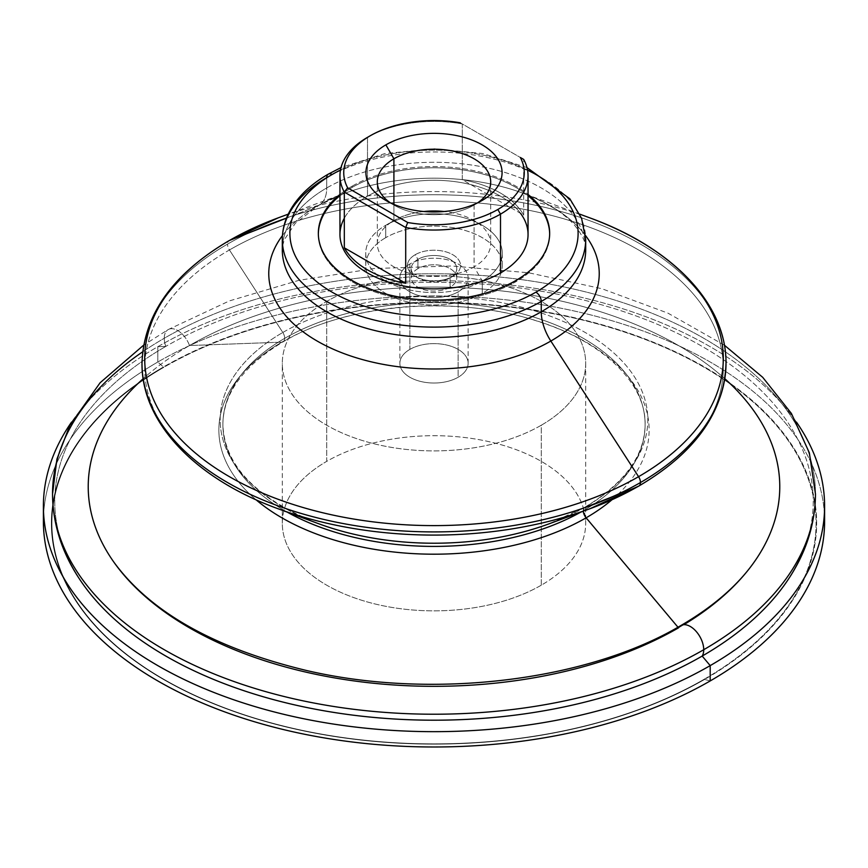 <?xml version="1.0" encoding="UTF-8"?>
<svg xmlns="http://www.w3.org/2000/svg" width="868" height="868" viewBox="0 0 868 868"><rect width="100%" height="100%" fill="white"/><g stroke="black" fill="none" stroke-linecap="round" stroke-linejoin="round"><path stroke-width="0.65" stroke-dasharray="4.34 3.25" d="M583.285 510.699A211.108 121.889 0 0 0 645.108 424.517A211.108 121.889 0 0 0 514.789 311.905A211.108 121.889 0 0 0 284.715 338.336A7.584 4.383 -120 0 0 282.805 332.477A213.821 123.451 180 0 1 585.195 332.477A213.821 123.451 180 0 1 585.195 507.064A7.584 4.383 -120 0 0 584.848 507.227A7.584 4.383 -120 0 0 583.285 510.699A7.584 4.383 60 0 1 584.848 507.227A7.584 4.383 60 0 1 585.195 507.064A213.821 123.451 180 0 1 549.119 523.805A213.821 123.451 0 0 0 585.195 507.064L638.566 486.167A289.294 167.025 0 0 0 638.566 249.962A289.294 167.025 0 0 0 229.434 249.962L282.805 332.477A7.584 4.383 60 0 1 284.715 338.336A211.108 121.889 0 0 0 222.892 424.517A211.108 121.889 0 0 0 287.232 512.131A211.108 121.889 180 0 1 222.892 424.517A211.108 121.889 180 0 1 284.715 338.336A7.584 4.383 60 0 1 283.152 341.808A7.584 4.383 60 0 1 281.872 342.155L189.506 345.54A345.768 199.629 180 0 1 724.845 378.73A345.768 199.629 0 0 0 189.506 345.54A18.966 10.948 -120 0 0 168.197 329.58A18.966 10.948 60 0 1 189.506 345.54A345.768 199.629 0 0 0 143.155 378.73A345.768 199.629 180 0 1 189.506 345.54L281.872 342.155A215.134 124.211 0 0 0 255.973 499.718A215.134 124.211 180 0 1 281.872 342.155A7.584 4.383 -120 0 0 283.152 341.808A7.584 4.383 -120 0 0 284.715 338.336A211.108 121.889 180 0 1 514.789 311.905A211.108 121.889 180 0 1 645.108 424.517A211.108 121.889 180 0 1 583.285 510.699A211.108 121.889 180 0 1 580.768 512.131A211.108 121.889 0 0 0 583.285 510.699A7.584 4.383 -120 0 0 583.296 511.198A7.584 4.383 60 0 1 583.285 510.699M142.645 351.833A381.464 220.233 180 0 1 164.269 338.26A381.464 220.233 180 0 1 579.976 290.52A381.464 220.233 180 0 1 815.464 493.99A381.464 220.233 0 0 0 579.976 290.52A381.464 220.233 0 0 0 164.269 338.26A18.966 10.948 60 0 1 168.197 329.58A18.966 10.948 -120 0 0 164.269 338.26A381.464 220.233 0 0 0 52.536 493.99M754.194 562.052A345.768 199.629 180 0 1 678.494 627.857A345.768 199.629 180 0 1 113.806 562.052M726.006 363.323A292.006 168.587 0 0 0 545.744 207.571A292.006 168.587 0 0 0 227.524 244.114A7.584 4.383 60 0 1 229.098 240.642A7.584 4.383 -120 0 0 227.524 244.114A292.006 168.587 0 0 0 141.994 363.323A292.006 168.587 180 0 1 227.524 244.114A7.584 4.383 -120 0 0 229.434 249.962A289.294 167.025 0 0 0 278.237 508.811A289.294 167.025 180 0 1 229.434 249.962A7.584 4.383 60 0 1 227.524 244.114A292.006 168.587 180 0 1 545.744 207.571A292.006 168.587 180 0 1 726.006 363.323M278.281 217.825A289.294 167.025 180 0 1 589.719 217.825A289.294 167.025 0 0 0 278.281 217.825M680.848 625.557A18.966 10.948 -120 0 0 678.494 627.857L677.951 627.206L678.494 627.857A345.768 199.629 0 0 0 683.875 624.678M318.881 523.805A213.821 123.451 180 0 1 282.805 332.477A213.821 123.451 0 0 0 318.881 523.805C256.31 498.644 224.313 465.552 222.892 424.517C223.25 393.41 243.333 365.84 283.152 341.808C347.743 303.138 459.606 294.404 540.124 322.093C605.495 343.164 646.107 384.904 645.108 424.517C644.75 455.624 624.667 483.194 584.848 507.227L549.119 523.805M528.048 234.577A94.048 54.293 0 0 0 469.989 184.407A94.048 54.293 0 0 0 367.5 196.179L367.5 137.35A94.048 54.293 180 0 1 462.297 123.961L460.279 122.8L462.297 123.961A94.048 54.293 0 0 0 367.5 137.35L367.5 196.179A94.048 54.293 0 0 0 339.952 234.577M474.091 205.087L474.091 266.856A56.691 32.734 180 0 1 412.3 273.952A56.691 32.734 180 0 1 377.309 243.713A56.691 32.734 180 0 1 393.909 220.57L393.909 204.414L393.909 220.57L385.728 225.289A68.257 39.407 180 0 1 482.272 225.289A68.257 39.407 180 0 1 482.272 281.026L474.091 266.856A56.691 32.734 0 0 0 474.091 220.57A56.691 32.734 0 0 0 444.166 211.51A56.691 32.734 180 0 1 490.691 243.713A56.691 32.734 180 0 1 474.091 266.856L482.272 281.026L482.272 293.406A68.257 39.407 180 0 1 407.873 301.945A68.257 39.407 180 0 1 365.743 265.543A68.257 39.407 180 0 1 385.728 237.669L385.728 225.289A68.257 39.407 0 0 0 365.743 253.152A68.257 39.407 0 0 0 407.873 289.565A68.257 39.407 0 0 0 482.272 281.026A68.257 39.407 0 0 0 502.257 253.152A68.257 39.407 0 0 0 460.127 216.74A68.257 39.407 0 0 0 385.728 225.289L385.728 237.669A68.257 39.407 180 0 1 460.127 229.13A68.257 39.407 180 0 1 502.257 265.543A68.257 39.407 180 0 1 482.272 293.406L482.272 281.026A68.257 39.407 180 0 1 385.728 281.026A68.257 39.407 180 0 1 385.728 225.289L393.909 220.57A56.691 32.734 0 0 0 393.909 266.856A56.691 32.734 0 0 0 474.091 266.856L474.091 205.087L482.131 200.443L474.091 205.087A56.691 32.734 180 0 1 393.909 205.087A56.691 32.734 180 0 1 390.253 202.765A56.691 32.734 0 0 0 474.091 205.087A56.691 32.734 0 0 0 477.747 202.765A56.691 32.734 180 0 1 474.091 205.087L482.131 200.443M423.834 211.51A56.691 32.734 0 0 0 393.909 220.57A56.691 32.734 180 0 1 423.834 211.51M417.909 268.635L417.909 259.348A22.752 13.139 0 0 0 411.248 268.635A22.752 13.139 0 0 0 425.287 280.776A22.752 13.139 0 0 0 450.091 277.923L450.091 287.21A22.752 13.139 180 0 1 425.287 290.064A22.752 13.139 180 0 1 411.248 277.923A22.752 13.139 180 0 1 417.909 268.635A22.752 13.139 180 0 1 442.713 265.792A22.752 13.139 180 0 1 456.752 277.923A22.752 13.139 180 0 1 450.091 287.21L450.091 277.923L452.77 276.371A26.55 15.331 0 0 0 452.77 254.704A26.55 15.331 0 0 0 415.229 254.704L417.909 259.348A22.752 13.139 180 0 1 450.091 259.348A22.752 13.139 180 0 1 450.091 277.923L450.091 277.923A22.752 13.139 180 0 1 417.909 277.923A22.752 13.139 180 0 1 417.909 259.348L415.229 254.704A26.55 15.331 0 0 0 415.229 276.371A26.55 15.331 0 0 0 452.77 276.371L450.091 277.923A22.752 13.139 0 0 0 456.752 268.635A22.752 13.139 0 0 0 442.713 256.494A22.752 13.139 0 0 0 417.909 259.348L417.909 268.635A22.752 13.139 0 0 0 417.909 287.21A22.752 13.139 0 0 0 450.091 287.21A22.752 13.139 0 0 0 450.091 268.635A22.752 13.139 0 0 0 417.909 268.635M541.263 585.206L541.263 425.244A151.694 87.581 0 0 0 585.694 363.323A151.694 87.581 0 0 0 492.047 282.415A151.694 87.581 0 0 0 326.737 301.391L326.737 461.353A151.694 87.581 180 0 1 492.047 442.365A151.694 87.581 180 0 1 585.694 523.285A151.694 87.581 180 0 1 541.263 585.206A151.694 87.581 180 0 1 375.952 604.193A151.694 87.581 180 0 1 282.306 523.285A151.694 87.581 180 0 1 326.737 461.353L326.737 301.391A151.694 87.581 0 0 0 282.306 363.323A151.694 87.581 0 0 0 375.952 444.232A151.694 87.581 0 0 0 541.263 425.244L541.263 585.206A151.694 87.581 0 0 0 541.263 461.353A151.694 87.581 0 0 0 326.737 461.353A151.694 87.581 0 0 0 326.737 585.206A151.694 87.581 0 0 0 541.263 585.206M704.165 679.253A2.279 1.313 -120 0 0 704.577 679.438A382.658 220.928 180 0 1 163.423 679.438A382.658 220.928 180 0 1 163.423 367.001A2.279 1.313 -120 0 0 163.835 367.305A382.072 220.581 0 0 0 163.835 679.253A382.072 220.581 0 0 0 704.165 679.253A382.072 220.581 0 0 0 704.165 367.305A382.072 220.581 0 0 0 163.835 367.305A2.279 1.313 60 0 1 163.423 367.001A382.658 220.928 0 0 0 163.423 679.438A382.658 220.928 0 0 0 704.577 679.438L710.198 680.935L704.577 679.438A382.658 220.928 0 0 0 704.577 367.001A382.658 220.928 0 0 0 163.423 367.001L157.802 362.021L163.423 367.001A382.658 220.928 180 0 1 704.577 367.001A382.658 220.928 180 0 1 704.577 679.438A2.279 1.313 60 0 1 704.165 679.253A382.072 220.581 180 0 1 163.835 679.253A382.072 220.581 180 0 1 163.835 367.305A382.072 220.581 180 0 1 704.165 367.305A382.072 220.581 180 0 1 704.165 679.253M43.628 513.823A390.6 225.506 180 0 1 157.802 362.021L157.802 346.701A390.6 225.506 180 0 1 796.379 422.011A390.6 225.506 0 0 0 157.802 346.701A390.6 225.506 0 0 0 71.61 422.011A390.6 225.506 180 0 1 157.802 346.701L165.821 346.408L157.802 346.701L157.802 362.021A390.6 225.506 0 0 0 43.628 513.823M824.6 521.484A390.6 225.506 0 0 0 583.48 313.131A390.6 225.506 0 0 0 157.802 362.021A390.6 225.506 180 0 1 577.328 311.699A390.6 225.506 180 0 1 824.372 513.823M59.61 536.196A379.251 218.964 180 0 1 165.821 346.408A379.251 218.964 0 0 0 82.341 583.231M282.447 235.575A165.235 95.404 180 0 1 317.156 206.139L286.494 218.139L317.156 206.139A165.235 95.404 0 0 0 282.447 235.575M328.31 174.132A7.584 4.383 -120 0 0 326.737 177.604L326.737 187.944A151.694 87.581 180 0 1 492.047 168.956A151.694 87.581 180 0 1 585.694 249.876A151.694 87.581 0 0 0 492.047 168.956A151.694 87.581 0 0 0 326.737 187.944A151.694 87.581 0 0 0 282.577 244.7A151.694 87.581 180 0 1 326.737 187.944A37.921 21.895 60 0 1 318.881 205.304A37.921 21.895 60 0 1 317.156 206.139A37.921 21.895 -120 0 0 318.881 205.304A37.921 21.895 -120 0 0 326.737 187.944L326.737 177.604A151.694 87.581 180 0 1 492.047 158.616A151.694 87.581 180 0 1 585.694 239.525A151.694 87.581 0 0 0 492.047 158.616A151.694 87.581 0 0 0 326.737 177.604A151.694 87.581 0 0 0 282.306 239.525M409.87 263.991L409.87 349.392A34.134 19.704 180 0 1 447.063 345.117A34.134 19.704 180 0 1 468.134 363.323A34.134 19.704 180 0 1 458.13 377.254L458.13 291.854A34.134 19.704 0 0 0 468.134 277.923A34.134 19.704 0 0 0 447.063 259.716A34.134 19.704 0 0 0 409.87 263.991A34.134 19.704 0 0 0 399.866 277.923A34.134 19.704 0 0 0 420.937 296.129A34.134 19.704 0 0 0 458.13 291.854L458.13 377.254A34.134 19.704 180 0 1 420.937 381.529A34.134 19.704 180 0 1 399.866 363.323A34.134 19.704 180 0 1 409.87 349.392L409.87 263.991A34.134 19.704 180 0 1 458.13 263.991A34.134 19.704 180 0 1 458.13 291.854A34.134 19.704 180 0 1 409.87 291.854A34.134 19.704 180 0 1 409.87 263.991M352.213 186.121L352.213 187.358A115.661 66.782 180 0 1 528.048 195.701A115.661 66.782 0 0 0 352.213 187.358L352.213 186.121A115.661 66.782 0 0 0 339.952 194.465A115.661 66.782 180 0 1 352.213 186.121A115.661 66.782 180 0 1 528.048 194.465A115.661 66.782 0 0 0 352.213 186.121M549.661 233.959A115.661 66.782 180 0 1 549.661 234.577A115.661 66.782 180 0 1 515.787 281.796L515.787 280.559L515.787 281.796A115.661 66.782 180 0 1 389.743 296.27A115.661 66.782 180 0 1 318.339 234.577A115.661 66.782 180 0 1 318.339 233.959A115.661 66.782 0 0 0 389.244 296.151A115.661 66.782 0 0 0 515.787 281.796A115.661 66.782 0 0 0 549.661 233.959M164.269 338.26A18.966 10.948 -120 0 0 165.821 346.408A18.966 10.948 60 0 1 164.269 338.26M785.659 583.231A379.251 218.964 0 0 0 643.307 318.643A379.251 218.964 0 0 0 165.821 346.408A379.251 218.964 180 0 1 606.732 306.306A379.251 218.964 180 0 1 808.39 536.196M339.952 195.701A115.661 66.782 180 0 1 352.213 187.358A115.661 66.782 0 0 0 339.952 195.701M612.027 499.718A215.134 124.211 0 0 0 571.068 334.245A215.134 124.211 0 0 0 281.872 342.155A215.134 124.211 180 0 1 571.068 334.245A215.134 124.211 180 0 1 612.027 499.718M340.473 170.041A144.11 83.198 180 0 1 527.527 170.041A144.11 83.198 0 0 0 340.473 170.041M585.553 235.575A165.235 95.404 0 0 0 522.948 193.195A165.235 95.404 0 0 0 345.052 193.195A165.235 95.404 0 0 0 317.156 206.139A165.235 95.404 180 0 1 345.052 193.195A165.235 95.404 180 0 1 522.948 193.195A165.235 95.404 180 0 1 585.553 235.575M282.805 332.477L229.434 249.962A289.294 167.025 180 0 1 638.566 249.962A289.294 167.025 180 0 1 638.566 486.167L585.195 507.064A213.821 123.451 0 0 0 585.195 332.477A213.821 123.451 0 0 0 282.805 332.477M541.263 425.244A151.694 87.581 180 0 1 326.737 425.244A151.694 87.581 180 0 1 326.737 301.391A151.694 87.581 180 0 1 541.263 301.391A151.694 87.581 180 0 1 541.263 425.244M409.87 349.392A34.134 19.704 0 0 0 409.87 377.254A34.134 19.704 0 0 0 458.13 377.254A34.134 19.704 0 0 0 458.13 349.392A34.134 19.704 0 0 0 409.87 349.392M385.728 225.289L393.909 220.57M462.297 123.961L462.297 179.698A94.048 54.293 180 0 1 523.686 215.145L523.686 159.408L523.686 215.145L462.297 179.698L462.297 123.961L523.686 159.408L462.297 123.961M344.314 218.237A94.048 54.293 180 0 1 367.5 196.179A94.048 54.293 180 0 1 520.55 213.333M523.686 215.145A94.048 54.293 0 0 0 462.297 179.698L523.686 215.145M385.728 237.669A68.257 39.407 0 0 0 385.728 293.406A68.257 39.407 0 0 0 482.272 293.406A68.257 39.407 0 0 0 482.272 237.669A68.257 39.407 0 0 0 385.728 237.669M452.77 276.371A26.55 15.331 180 0 1 415.229 276.371A26.55 15.331 180 0 1 415.229 254.704A26.55 15.331 180 0 1 452.77 254.704A26.55 15.331 180 0 1 452.77 276.371L450.091 277.923M724.389 345.193L667.948 313.142L601.893 288.729L528.872 272.812L451.913 265.988L374.195 268.527L298.983 280.31L229.369 300.914L168.197 329.58L143.611 345.193M377.309 243.713L377.309 181.933M482.272 225.289L474.091 220.57M365.743 253.152L365.743 265.543M411.248 268.635L411.248 277.923M585.694 363.323L585.694 523.285M282.675 245.579L284.281 239.785L295.326 223.26L318.881 205.304L345.052 193.195L288.23 214.146M468.134 363.323L468.134 277.923M549.661 234.577L549.661 233.34M318.339 233.34L318.339 234.577M399.866 277.923L399.866 363.323M526.974 167.578L483.129 153.571L434 148.743L384.871 153.571L341.026 167.578M579.77 214.146L522.948 193.195C547.719 202.841 565.187 213.853 575.354 226.233C586.551 240.946 585.043 244.711 585.694 249.876M282.306 523.285L282.306 363.323M417.909 277.923L415.229 276.371M456.752 277.923L456.752 268.635M502.257 265.543L502.257 253.152M393.909 205.087L385.869 200.443M490.691 181.933L490.691 243.713"/><path stroke-width="1.3" d="M142.645 351.833A381.464 220.233 180 0 0 52.536 493.99C52.764 525.411 62.702 555.162 82.341 583.231A379.251 218.964 0 0 0 702.179 656.067L710.198 665.615A390.6 225.506 180 0 1 284.52 714.505A390.6 225.506 180 0 1 43.4 506.163A390.6 225.506 180 0 1 71.61 422.011A390.6 225.506 0 0 0 218.671 694.302A390.6 225.506 0 0 0 710.198 665.615A390.6 225.506 0 0 0 796.379 422.011A390.6 225.506 180 0 1 824.6 506.163A390.6 225.506 180 0 1 710.198 665.615L702.179 656.067A18.966 10.948 -120 0 0 703.731 649.72A381.464 220.233 0 0 0 815.464 493.99A381.464 220.233 180 0 1 703.731 649.72A18.966 10.948 -120 0 0 695.452 630.635A18.966 10.948 -120 0 0 680.848 625.557A18.966 10.948 60 0 1 695.452 630.635A18.966 10.948 60 0 1 703.731 649.72A381.464 220.233 180 0 1 288.024 697.46A381.464 220.233 180 0 1 52.536 493.99A381.464 220.233 0 0 0 288.024 697.46A381.464 220.233 0 0 0 703.731 649.72A18.966 10.948 60 0 1 702.179 656.067A379.251 218.964 180 0 1 317.395 709.59A379.251 218.964 180 0 1 59.61 536.196M683.875 624.678A345.768 199.629 0 0 0 724.845 378.73A345.768 199.629 180 0 1 754.194 562.052C737.659 585.509 713.203 606.689 680.848 625.557C587.343 681.065 431.982 700.031 305.981 670.367C214.353 648.212 150.294 612.103 113.806 562.052A345.768 199.629 180 0 1 143.155 378.73A345.768 199.629 0 0 0 217.011 642.125A345.768 199.629 0 0 0 678.494 627.857A18.966 10.948 60 0 1 680.848 625.557M640.475 482.532A292.006 168.587 0 0 0 726.006 363.323A292.006 168.587 180 0 1 640.475 482.532A7.584 4.383 -120 0 0 638.566 476.684A7.584 4.383 60 0 1 640.475 482.532A292.006 168.587 180 0 1 322.256 519.075A292.006 168.587 180 0 1 141.994 363.323A292.006 168.587 0 0 0 322.256 519.075A292.006 168.587 0 0 0 640.475 482.532A7.584 4.383 60 0 1 638.902 486.004A7.584 4.383 -120 0 0 640.475 482.532M318.881 523.805A213.821 123.451 0 0 0 549.119 523.805A213.821 123.451 180 0 1 318.881 523.805L278.237 508.811A289.294 167.025 0 0 0 589.763 508.811A289.294 167.025 0 0 0 638.566 486.167A289.294 167.025 180 0 1 589.763 508.811A289.294 167.025 180 0 1 278.237 508.811C195.539 478.843 141.43 422.825 141.994 363.323C143.611 314.78 172.645 273.887 229.098 240.642A7.584 4.383 60 0 1 229.434 240.479A289.294 167.025 180 0 1 278.281 217.825A289.294 167.025 0 0 0 229.434 240.479A7.584 4.383 -120 0 0 229.098 240.642L278.281 217.825L288.23 214.146M549.119 523.805L589.763 508.811L638.902 486.004A7.584 4.383 60 0 1 638.566 486.167A7.584 4.383 -120 0 0 638.902 486.004C695.355 452.749 724.389 411.855 726.006 363.323C726.57 303.811 672.45 247.792 589.719 217.825A289.294 167.025 180 0 1 638.566 476.684A289.294 167.025 180 0 1 229.434 476.684A289.294 167.025 180 0 1 229.434 240.479A289.294 167.025 0 0 0 229.434 476.684A289.294 167.025 0 0 0 638.566 476.684L550.844 341.048A165.235 95.404 180 0 1 341.026 352.451A165.235 95.404 180 0 1 282.447 235.575A165.235 95.404 0 0 0 341.026 352.451A165.235 95.404 0 0 0 550.844 341.048A37.921 21.895 60 0 1 541.263 311.796A151.694 87.581 180 0 1 375.952 330.784A151.694 87.581 180 0 1 282.306 249.876A151.694 87.581 180 0 1 282.577 244.7A151.694 87.581 0 0 0 282.306 249.876A151.694 87.581 0 0 0 375.952 330.784A151.694 87.581 0 0 0 541.263 311.796A151.694 87.581 0 0 0 585.694 249.876A151.694 87.581 180 0 1 541.263 311.796L541.263 301.456L541.263 311.796A37.921 21.895 -120 0 0 550.844 341.048A165.235 95.404 0 0 0 585.553 235.575A165.235 95.404 180 0 1 550.844 341.048L638.566 476.684A289.294 167.025 0 0 0 589.719 217.825L579.77 214.146M287.232 512.131A211.108 121.889 0 0 0 580.768 512.131A211.108 121.889 180 0 1 287.232 512.131M339.952 175.748L339.952 234.577A94.048 54.293 0 0 0 398.011 284.737A94.048 54.293 0 0 0 500.5 272.975L500.5 214.136A94.048 54.293 180 0 1 405.703 227.524L405.703 283.261A94.048 54.293 180 0 1 344.314 247.814L344.314 192.078A94.048 54.293 180 0 1 339.952 175.748A94.048 54.293 180 0 1 367.5 137.35L370.18 135.799A90.25 52.113 180 0 1 460.279 122.8A90.25 52.113 0 0 0 370.18 135.799L367.5 137.35A94.048 54.293 0 0 0 344.314 192.078L347.656 187.824A90.25 52.113 180 0 1 370.18 135.799L370.18 135.799A90.25 52.113 0 0 0 347.656 187.824L407.721 222.501L405.703 227.524A94.048 54.293 0 0 0 500.5 214.136A94.048 54.293 0 0 0 523.686 159.408L520.344 157.477A90.25 52.113 180 0 1 497.82 209.492L500.5 214.136L497.82 209.492A90.25 52.113 180 0 1 407.721 222.501A90.25 52.113 0 0 0 497.82 209.492A90.25 52.113 0 0 0 520.344 157.477L523.686 159.408A94.048 54.293 180 0 1 528.048 175.748A94.048 54.293 180 0 1 500.5 214.136L500.5 272.975A94.048 54.293 0 0 0 528.048 234.577L528.048 175.748M393.909 204.414L393.909 158.79A56.691 32.734 0 0 0 377.309 181.933A56.691 32.734 0 0 0 390.253 202.765A56.691 32.734 180 0 1 393.909 158.79A56.691 32.734 180 0 1 472.116 157.705A56.691 32.734 180 0 1 477.747 202.765A56.691 32.734 0 0 0 490.691 181.933A56.691 32.734 0 0 0 455.7 151.694A56.691 32.734 0 0 0 393.909 158.79L385.869 144.858L393.909 158.79L393.909 204.414M482.131 200.443L482.131 200.443A68.073 39.299 0 0 0 482.131 144.858A68.073 39.299 0 0 0 385.869 144.858A68.073 39.299 0 0 0 385.869 200.443A68.073 39.299 0 0 0 482.131 200.443A68.073 39.299 180 0 1 385.869 200.443A68.073 39.299 180 0 1 385.869 144.858A68.073 39.299 180 0 1 482.131 144.858A68.073 39.299 180 0 1 482.131 200.443M444.166 211.51A56.691 32.734 0 0 0 423.834 211.51A56.691 32.734 180 0 1 444.166 211.51M824.372 513.823A390.6 225.506 180 0 1 710.198 680.935L710.198 665.615L710.198 680.935A390.6 225.506 180 0 1 278.411 728.328A390.6 225.506 180 0 1 43.628 513.823A390.6 225.506 0 0 0 43.4 521.484A390.6 225.506 0 0 0 284.52 729.825A390.6 225.506 0 0 0 710.198 680.935A390.6 225.506 0 0 0 824.6 521.484L824.6 506.163M677.951 627.206L586.128 517.816A215.134 124.211 180 0 1 255.973 499.718A215.134 124.211 0 0 0 586.128 517.816A7.584 4.383 60 0 1 583.296 511.198A7.584 4.383 -120 0 0 586.128 517.816A215.134 124.211 0 0 0 612.027 499.718A215.134 124.211 180 0 1 586.128 517.816L677.951 627.206M286.494 218.139L229.434 240.479L286.494 218.139M585.694 249.876L585.694 239.525A151.694 87.581 180 0 1 541.263 301.456A7.584 4.383 -120 0 0 535.892 292.169A144.11 83.198 180 0 1 332.108 292.169A144.11 83.198 180 0 1 332.108 174.511A7.584 4.383 -120 0 0 328.31 174.132A7.584 4.383 60 0 1 332.108 174.511A144.11 83.198 180 0 1 340.473 170.041A144.11 83.198 0 0 0 332.108 174.511A144.11 83.198 0 0 0 332.108 292.169A144.11 83.198 0 0 0 535.892 292.169A7.584 4.383 60 0 1 541.263 301.456A151.694 87.581 0 0 0 585.694 239.525L581.614 218.4L569.831 198.783L526.974 167.578M282.306 239.525A151.694 87.581 0 0 0 375.952 320.444A151.694 87.581 0 0 0 541.263 301.456A151.694 87.581 180 0 1 375.952 320.444A151.694 87.581 180 0 1 282.306 239.525A151.694 87.581 180 0 1 326.737 177.604A7.584 4.383 60 0 1 328.31 174.132C310.332 184.515 297.366 197.058 289.435 211.77C284.715 220.7 282.35 229.955 282.306 239.525L282.306 249.876L282.675 245.579M528.048 195.701A115.661 66.782 180 0 1 549.661 233.959A115.661 66.782 0 0 0 528.048 195.701M515.787 280.559A115.661 66.782 0 0 0 549.661 233.34A115.661 66.782 0 0 0 528.048 194.465A115.661 66.782 180 0 1 515.787 280.559A115.661 66.782 180 0 1 359.189 284.27A115.661 66.782 180 0 1 339.952 194.465A115.661 66.782 0 0 0 318.339 233.34A115.661 66.782 0 0 0 389.743 295.033A115.661 66.782 0 0 0 515.787 280.559M808.39 536.196A379.251 218.964 180 0 1 702.179 656.067A379.251 218.964 0 0 0 785.659 583.231C805.298 555.162 815.236 525.411 815.464 493.99L809.345 452.814L791.421 413.493L762.722 377.33L724.389 345.193M318.339 233.959A115.661 66.782 180 0 1 339.952 195.701A115.661 66.782 0 0 0 318.339 233.959M527.527 170.041A144.11 83.198 180 0 1 535.892 292.169A144.11 83.198 0 0 0 527.527 170.041M520.55 213.333A94.048 54.293 180 0 1 500.5 272.975A94.048 54.293 180 0 1 385.208 280.993A94.048 54.293 180 0 1 344.314 218.237M405.703 227.524L344.314 192.078L344.314 247.814L405.703 283.261L405.703 227.524L407.721 222.501L347.656 187.824L344.314 192.078L405.703 227.524M344.314 247.814A94.048 54.293 0 0 0 405.703 283.261L344.314 247.814M52.536 493.99L56.908 459.172L69.755 425.504L100.124 382.745L143.611 345.193M341.026 167.578L328.31 174.132M43.4 506.163L43.4 521.484M367.5 137.35L370.18 135.799"/></g></svg>
